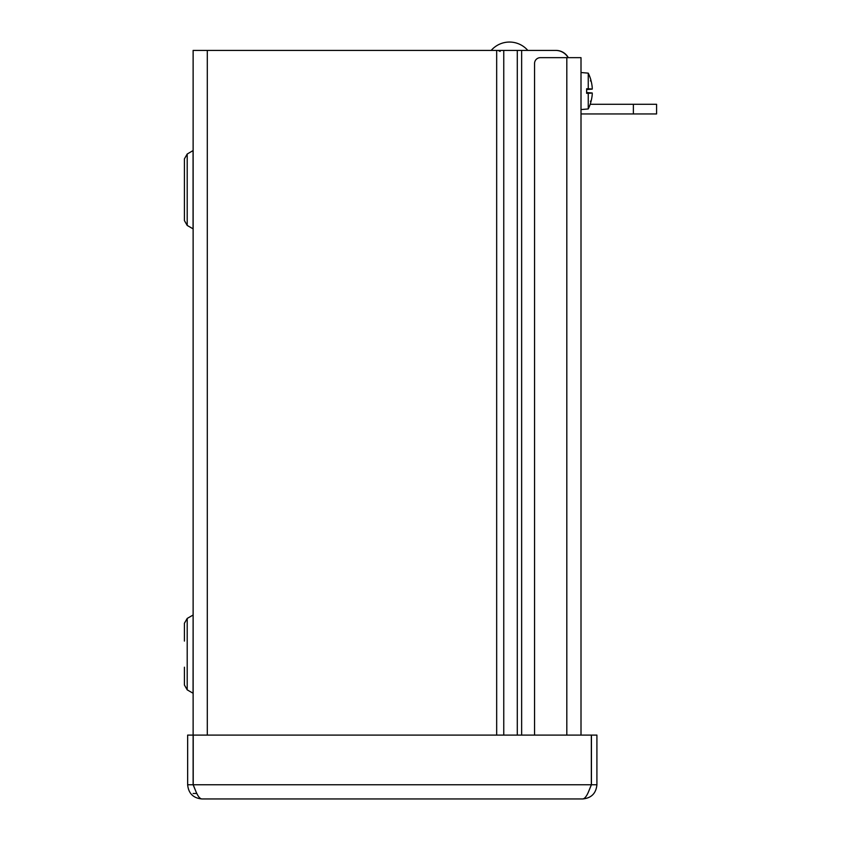 <?xml version="1.0" encoding="UTF-8"?>
<svg xmlns="http://www.w3.org/2000/svg" width="841" height="841" viewBox="0 0 841 841"><rect width="100%" height="100%" fill="white"/><g stroke="black" fill="none" stroke-linecap="round" stroke-linejoin="round"><path stroke-width="1.26" d="M193.125 784.758L187.648 784.758C188.489 793.368 193.22 798.098 201.829 798.95C199.78 798.719 197.73 796.038 195.68 790.929L193.125 784.758L193.125 50.407L555.575 50.407A14.518 14.518 135 0 1 568.148 57.661M184.421 202.797L184.421 176.673M193.125 156.931L193.125 222.539M187.207 154.019L187.207 225.451L184.421 220.615L184.421 158.844L187.207 154.019L193.125 150.55M184.421 641.084L184.421 623.255L184.421 641.084M184.421 667.207L184.421 685.037L184.421 667.207M196.847 793.473L193.125 793.473M568.327 57.661A14.192 14.192 180 0 0 555.943 50.407L555.575 50.407M212.794 50.407L496.674 50.407L496.674 735.097M193.125 735.097L187.648 735.097L187.648 784.758M596.91 735.097L596.91 784.758C596.069 793.378 591.339 798.109 582.718 798.95L201.829 798.95L582.718 798.95C584.768 798.719 586.818 796.038 588.868 790.929L591.423 784.758L591.423 735.097L596.91 735.097M195.68 790.929L193.22 784.758L193.22 735.097L591.339 735.097L591.339 784.758L588.868 790.929M591.423 784.758L596.91 784.758M534.561 735.097L534.561 63.474A5.803 5.803 -135 0 1 540.364 57.661L581.005 57.661L581.005 735.097M586.619 93.025L590.414 93.025L586.619 92.636M590.414 93.025L591.013 93.088A40.4 5.488 180 0 1 590.876 93.151L586.619 93.151M590.876 93.151A40.357 0.915 180 0 1 588.248 93.309L586.619 93.319L586.619 88.778L588.248 88.778A40.357 0.915 -0 0 1 590.876 88.936A40.4 5.488 -0 0 1 591.013 88.999L586.619 89.072M586.619 89.451L590.414 89.072M590.876 88.936L586.619 88.936M591.013 93.088A40.368 1.209 5 0 0 592.243 92.983L592.243 94.402A40.368 40.2 108.9 0 1 590.866 101.971L590.414 101.141M588.248 88.778L588.248 73.146A40.4 40.4 0 0 1 590.866 79.927L590.866 80.116A40.368 40.2 71.1 0 1 592.243 87.685L592.243 89.104A40.368 1.209 175 0 0 591.013 88.999M592.243 89.104L586.619 89.598M581.005 109.572L588.248 108.941L588.248 93.309M581.005 113.945L656.579 113.945L656.579 104.284L633.368 104.284L633.368 113.945M590.193 104.284L633.368 104.284M656.579 104.284L656.579 113.945M518.844 50.407L521 50.407M527.801 50.407L491.207 50.407A24.21 24.21 0 0 1 527.801 50.407M521.641 50.407L521.641 735.097M187.207 225.451L193.073 228.836L193.073 150.634M193.073 615.044L187.207 618.429L184.421 623.255L187.207 618.429L187.207 689.862L193.073 693.247L193.125 614.96M517.289 735.097L517.289 50.407M503.759 50.407L503.759 735.097M207.306 50.407L207.306 735.097M193.22 784.758L591.339 784.758M566.813 735.097L566.813 57.661M592.243 92.983L586.619 92.499L592.243 92.983M187.207 689.862L184.421 685.037M588.248 108.941A40.4 40.4 0 0 0 590.866 102.16M588.248 73.146L581.005 72.515M590.866 79.927L590.414 80.946M500.174 51.438L498.009 50.407"/></g></svg>
